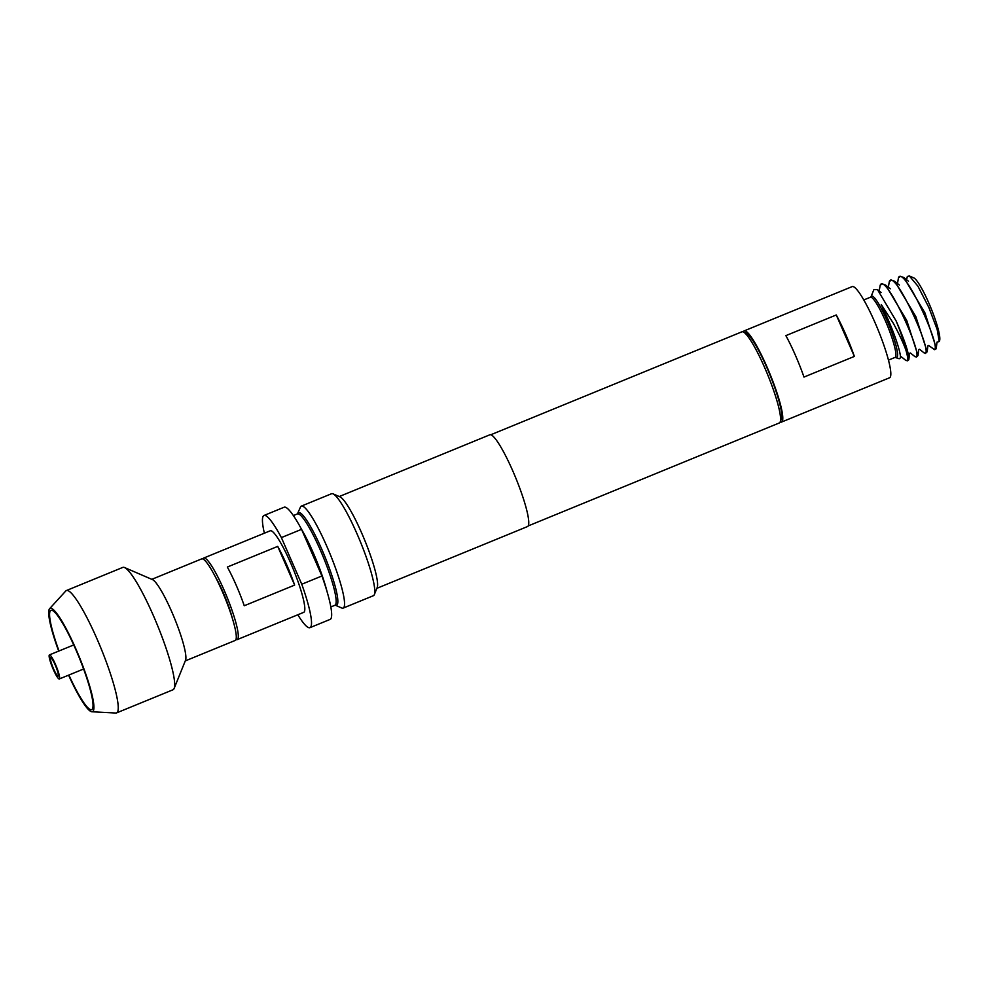 <?xml version="1.0" encoding="UTF-8"?>
<svg xmlns="http://www.w3.org/2000/svg" width="989" height="989" viewBox="0 0 989 989"><rect width="100%" height="100%" fill="white"/><g stroke="black" fill="none" stroke-linecap="round" stroke-linejoin="round"><path stroke-width="1.48" d="M55.211 665.004A9.915 1.521 -112.3 0 0 50.76 657.734A9.915 1.521 -112.3 0 0 53.554 668.848A9.915 1.521 -112.3 0 0 58.252 676.019A9.915 1.521 -112.3 0 0 55.211 665.004M53.295 669.454A13.005 1.99 -112.3 0 0 59.315 678.961A13.005 1.99 -112.3 0 0 55.471 664.41A13.005 1.99 -112.3 0 0 49.45 654.891A13.005 1.99 -112.3 0 0 53.295 669.454M68.884 675.042A53.666 8.196 -112.3 0 0 92.2 709.237A53.666 8.196 -112.3 0 0 75.807 649.575A53.666 8.196 -112.3 0 0 51.613 610.25A53.666 8.196 -112.3 0 0 59.019 650.972M185.264 660.912L235.172 640.452A44.085 6.738 -112.3 0 0 222.142 591.113A44.085 6.738 -112.3 0 0 201.731 558.872L151.824 579.331M116.554 712.908L172.988 689.778A66.127 10.1 -112.3 0 0 174.138 688.443L185.549 660.232A44.085 6.738 -112.3 0 0 171.752 611.771A44.085 6.738 -112.3 0 0 152.504 579.628L124.565 567.55A66.127 10.1 -112.3 0 0 122.821 567.402L66.387 590.544A66.127 10.1 67.7 0 1 97.009 638.894A66.127 10.1 67.7 0 1 116.554 712.908A66.127 10.1 67.7 0 1 115.812 713.032L91.878 711.759A55.854 8.53 -112.3 0 0 75.992 649.155A55.854 8.53 -112.3 0 0 49.611 608.68A55.854 8.53 -112.3 0 0 58.697 651.108M174.138 688.443A66.127 10.1 -112.3 0 0 153.443 615.751A66.127 10.1 -112.3 0 0 124.565 567.55M68.575 675.166A55.854 8.53 -112.3 0 0 91.878 711.759M232.192 617.791A32.513 4.97 -112.3 0 0 223.193 592.535A32.513 4.97 -112.3 0 0 215.515 577.106M203.746 558.043L270.257 530.784A44.085 6.738 67.7 0 1 290.667 563.013A44.085 6.738 67.7 0 1 303.697 612.364L237.187 639.623A44.085 6.738 -112.3 0 0 224.157 590.285A44.085 6.738 -112.3 0 0 203.746 558.043A44.085 6.738 -112.3 0 0 202.955 558.995M227.334 567.043A44.085 6.738 67.7 0 1 236.247 585.327A44.085 6.738 67.7 0 1 244.246 605.75L294.635 585.092A44.085 6.738 -112.3 0 0 286.637 564.67A44.085 6.738 -112.3 0 0 277.724 546.385L227.334 567.043M780.197 421.932A49.265 7.529 -112.3 0 0 781.545 422.056L889.581 377.761A49.265 7.529 -112.3 0 0 890.397 376.846A49.265 7.529 -112.3 0 0 876.452 325.95A49.265 7.529 -112.3 0 0 852.197 286.6L744.161 330.882A49.265 7.529 -112.3 0 0 743.345 331.81A49.265 7.529 -112.3 0 0 743.295 331.921M781.545 422.056A49.265 7.529 -112.3 0 0 782.361 421.129A49.265 7.529 -112.3 0 0 768.416 370.245A49.265 7.529 -112.3 0 0 744.161 330.882M900.287 358.006L901.3 356.769L905.949 360.515L907.605 360.243C908.001 358.723 907.42 355.323 905.887 350.057C902.908 342.033 898.667 333.009 893.141 322.983L881.248 304.501L883.882 310.484C892.783 328.373 901.647 354.037 900.287 358.006L899.174 358.76L895.082 357.4A32.513 4.97 -112.3 0 0 895.626 356.794A32.513 4.97 -112.3 0 0 886.416 323.205A32.513 4.97 -112.3 0 0 870.419 297.232L863.78 299.951M895.873 357.338A33.156 5.069 67.7 0 0 897.307 356.794A33.156 5.069 67.7 0 0 886.948 320.3A33.156 5.069 67.7 0 0 871.037 296.675A33.156 5.069 67.7 0 0 871.025 296.712L873.868 289.666L877.478 289.616L896.121 320.931C905.059 341.254 909.287 354.198 908.817 359.749L907.136 360.911M908.817 359.749L909.583 353.382L910.436 353.011L915.097 356.757L916.716 356.51C920.549 349.278 885.093 272.272 880.198 285.24L879.134 291.211M898.482 277.748L900.596 276.401L903.81 277.501L924.999 313.006L936.299 348.128L935.829 349.154A40.339 6.169 -112.3 0 1 935.767 349.179L934.556 349.673L935.001 349.006C938.833 341.786 903.365 264.755 898.482 277.748L897.406 283.991M880.198 285.24L882.324 283.892L885.588 285.055L906.74 320.461L918.027 355.546L918.719 349.599L919.585 349.265L924.233 353.011L925.877 352.752C929.685 345.569 894.254 268.514 889.334 281.494L891.472 280.147L894.699 281.284L915.863 316.665L927.188 351.8L927.867 345.878L928.72 345.507L934.556 349.673M927.188 351.8L925.407 353.419M918.027 355.546L916.259 357.177M889.334 281.494L888.258 287.725M936.299 348.128L936.991 342.157L939.241 341.526L937.176 329.498L928.795 307.344L917.928 286.18L909.373 275.98L907.346 276.438L906.592 279.739M939.241 341.526L939.55 340.748A34.392 5.254 -112.3 0 0 939.55 340.748A34.392 5.254 -112.3 0 0 930.773 307.628A34.392 5.254 -112.3 0 0 913.774 277.884L909.373 275.968M309.977 627.656L330.128 619.398A60.613 9.26 -112.3 0 0 331.142 618.261A60.613 9.26 -112.3 0 0 321.919 575.981L301.769 584.239A60.613 9.26 -112.3 0 1 310.991 626.519A60.613 9.26 -112.3 0 1 309.977 627.656A60.613 9.26 -112.3 0 1 297.825 614.775M528.188 525.925L779.32 422.958A49.265 7.529 -112.3 0 0 780.148 422.043A49.265 7.529 -112.3 0 0 780.173 421.969A49.265 7.529 -112.3 0 0 767.6 374.522A49.265 7.529 -112.3 0 0 743.246 331.908A49.265 7.529 -112.3 0 0 741.948 331.797L490.816 434.752M376.883 588.319L527.508 526.556A49.598 7.578 -112.3 0 0 528.336 525.629A49.598 7.578 -112.3 0 0 514.292 474.411A49.598 7.578 -112.3 0 0 489.876 434.789L339.252 496.54M377.168 587.614A49.598 7.578 -112.3 0 0 377.192 587.54A49.598 7.578 -112.3 0 0 364.533 539.771A49.598 7.578 -112.3 0 0 340.018 496.861L333.033 493.845A55.112 8.419 -112.3 0 0 331.575 493.721L301.348 506.121A55.112 8.419 -112.3 0 0 300.421 507.147A55.112 8.419 -112.3 0 0 300.396 507.233A55.112 8.419 -112.3 0 0 300.359 507.308M335.259 605.194L341.7 607.975A55.112 8.419 -112.3 0 0 343.158 608.099L373.385 595.699A55.112 8.419 -112.3 0 0 374.312 594.673A55.112 8.419 -112.3 0 0 374.337 594.599A55.112 8.419 -112.3 0 0 360.28 541.515A55.112 8.419 -112.3 0 0 333.033 493.845M343.158 608.099A55.112 8.419 -112.3 0 0 344.073 607.061A55.112 8.419 -112.3 0 0 328.472 550.144A55.112 8.419 -112.3 0 0 301.348 506.121M781.409 418.928A46.842 7.158 -112.3 0 0 781.434 418.866A46.842 7.158 -112.3 0 0 769.479 373.755A46.842 7.158 -112.3 0 0 746.324 333.231L743.246 331.908M321.919 575.981L301.546 529.338A60.613 9.26 -112.3 0 0 284.14 507.221L263.989 515.479A60.613 9.26 -112.3 0 0 264.372 533.195M327 591.422A49.376 7.541 -112.3 0 0 301.546 529.338L281.383 537.596A60.613 9.26 -112.3 0 0 263.989 515.479M281.383 537.596L301.769 584.239M905.887 350.057A40.339 6.169 -112.3 0 0 896.121 320.931M785.872 335.63A49.265 7.529 67.7 0 1 803.983 377.069L854.372 356.411A49.265 7.529 -112.3 0 0 836.261 314.972L785.872 335.63M836.261 314.972L854.372 356.411M235.963 639.5A44.085 6.738 -112.3 0 0 237.187 639.623M294.635 585.092L277.724 546.385M49.611 608.68L65.781 590.977A66.127 10.1 67.7 0 1 66.387 590.544M293.374 515.578L297.442 513.909A49.376 7.541 -112.3 0 1 321.746 553.358A49.376 7.541 -112.3 0 1 335.728 604.366A49.376 7.541 -112.3 0 1 334.9 605.28L335.345 605.219A50.019 7.64 -112.3 0 0 337.41 604.366A50.019 7.64 -112.3 0 0 321.796 549.315A50.019 7.64 -112.3 0 0 297.788 513.674L297.776 513.711M83.608 669.009L59.315 678.961M895.082 357.4L888.456 360.12M377.192 587.54L374.337 594.599M781.434 418.866L780.173 421.969M334.9 605.28L330.833 606.949M297.442 513.909L300.396 507.233M877.478 289.616L881.063 292.509L879.172 291.631M885.588 285.055L890.248 288.8M894.699 281.284L899.372 285.042M903.81 277.489L908.458 281.235M73.742 644.939L49.45 654.891"/></g></svg>
